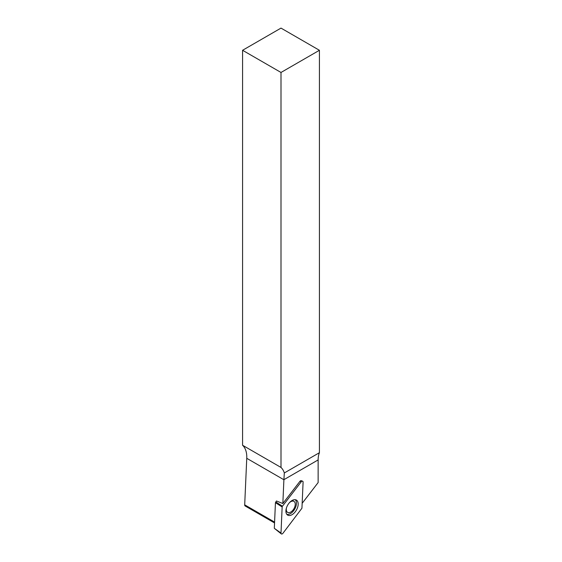 <?xml version="1.0" encoding="UTF-8"?>
<svg xmlns="http://www.w3.org/2000/svg" width="562" height="562" viewBox="0 0 562 562"><rect width="100%" height="100%" fill="white"/><g stroke="black" fill="none" stroke-linecap="round" stroke-linejoin="round"><path stroke-width="0.84" d="M301.942 508.224L303.094 482.154A1.812 1.047 120 0 0 302.637 481.213A1.812 1.047 120 0 0 301.134 481.957L282.454 506.222L301.134 481.957A1.812 1.047 -60 0 1 302.461 481.17A1.812 1.047 -60 0 1 303.094 482.154L301.942 508.224L282.96 533.247L301.942 508.224M286.768 514.279A8.493 4.903 120 0 0 292.95 511.532A8.493 4.903 120 0 0 296.441 503.58A8.493 4.903 120 0 0 295.19 499.688M288.791 503.461A8.69 5.016 120 0 0 287.442 514.954A8.69 5.016 120 0 0 296.392 510.106A8.69 5.016 120 0 0 296.111 499.934A8.69 5.016 120 0 0 288.791 503.461M282.152 506.973L281 533.043L282.152 506.973L275.443 502.667L276.455 500.988L282.848 503.524L299.939 481.325A1.588 0.92 -60 0 1 301.253 480.665L302.637 481.213M281 533.043A1.812 1.047 120 0 0 281.302 533.9A1.812 1.047 120 0 0 282.96 533.247A1.812 1.047 -60 0 1 281.632 534.033A1.812 1.047 -60 0 1 281 533.043L274.397 528.392L281.302 533.9M275.443 502.667L274.319 528.161M289.437 502.681A6.337 3.66 -60 0 1 293.933 501.374A6.337 3.66 -60 0 1 295.24 504.55A6.337 3.66 -60 0 1 290.765 512.038A6.337 3.66 -60 0 1 287.596 512.347A6.337 3.66 -60 0 1 286.487 507.802M319.42 50.285L281 28.1L242.58 50.285L281 72.463L319.42 50.285L319.42 452.698A27.166 15.687 -120 0 0 318.141 459.92L318.141 482.561L302.152 503.327M281 72.463L281 467.451A28.529 16.467 -60 0 1 284.323 472.958L283.901 479.688A28.529 16.467 -60 0 1 283.894 479.751L282.848 503.524M281 467.451L242.58 445.266A28.529 16.467 -60 0 1 246.753 458.304L244.695 504.845L274.586 522.098M242.58 50.285L242.58 445.266M274.544 522.941L245.165 505.983A2.262 1.307 -60 0 1 244.695 504.845M284.323 472.958L319.42 452.698M301.134 481.957L299.939 481.325M275.738 501.915L282.454 506.222M318.141 459.92L283.901 479.688M246.753 458.304L283.894 479.751M293.933 501.374L292.247 500.398M287.596 512.347L285.903 511.378"/></g></svg>
